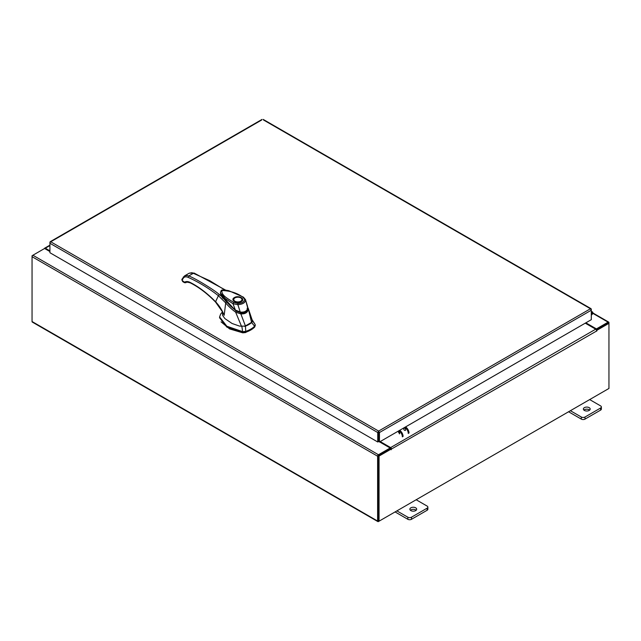 <?xml version="1.0" encoding="UTF-8"?>
<svg xmlns="http://www.w3.org/2000/svg" width="641" height="641" viewBox="0 0 641 641"><rect width="100%" height="100%" fill="white"/><g stroke="black" fill="none" stroke-linecap="round" stroke-linejoin="round"><path stroke-width="0.96" d="M591.298 313.024A0.849 0.489 -60 0 1 591.827 313.97L591.298 314.491M591.298 312.279A1.707 0.986 -60 0 1 592.476 311.959A1.707 0.986 -60 0 1 592.757 312.303A1.707 0.986 -60 0 1 592.036 314.499L591.298 315.228M415.688 507.824A3.405 1.971 0 0 0 411.971 507.392A3.405 1.971 0 0 0 409.871 509.21A3.405 1.971 0 0 0 410.865 510.605A3.405 1.971 0 0 0 414.583 511.029A3.405 1.971 0 0 0 416.682 509.21A3.405 1.971 0 0 0 415.688 507.824M416.161 510.26A3.405 1.971 0 0 0 415.688 509.916A3.405 1.971 0 0 0 410.392 510.26M396.891 510.885L407.828 517.199A2.588 1.498 0 0 0 411.49 517.199L427.106 508.185A2.588 1.498 0 0 0 427.868 507.127A2.588 1.498 0 0 0 427.106 506.07L416.169 499.756M411.49 517.199L411.49 519.29L427.106 510.276L427.106 508.185M395.08 511.927L407.828 519.29L407.828 517.199M427.868 507.127L427.868 509.218A2.588 1.498 180 0 1 427.106 510.276M411.49 519.29A2.588 1.498 180 0 1 407.828 519.29M589.183 407.652A3.405 1.971 0 0 0 585.473 407.227A3.405 1.971 0 0 0 583.366 409.046A3.405 1.971 0 0 0 584.368 410.432A3.405 1.971 0 0 0 588.085 410.857A3.405 1.971 0 0 0 590.185 409.046A3.405 1.971 0 0 0 589.183 407.652M589.664 410.088A3.405 1.971 0 0 0 589.183 409.743A3.405 1.971 0 0 0 583.895 410.088M570.394 410.713L581.331 417.027A2.588 1.498 0 0 0 584.993 417.027L600.609 408.013A2.588 1.498 0 0 0 601.37 406.955A2.588 1.498 0 0 0 600.609 405.897L589.672 399.583M584.993 417.027L584.993 419.118L600.609 410.104L600.609 408.013M568.583 411.762L581.331 419.118L581.331 417.027M601.37 406.955L601.37 409.046A2.588 1.498 180 0 1 600.609 410.104M584.993 419.118A2.588 1.498 180 0 1 581.331 419.118M248.876 324.538A21.465 12.395 0 0 0 251.649 322.567L254.621 326.237A24.15 13.942 180 0 1 250.775 329.137A24.15 13.942 180 0 1 245.743 331.365L245.463 326.141A21.465 12.395 0 0 0 248.876 324.538M255.174 325.38L254.621 327.11L255.174 324.506L252.001 319.587M222.243 312.183L220.672 314.034L219.591 316.942L226.85 326.245L242.747 331.677L245.743 331.365L245.743 332.238A24.15 13.942 0 0 0 254.621 327.11M241.881 326.493L242.747 332.559L226.85 327.126L219.591 317.816L219.591 316.942M255.23 325.804L255.174 324.506L252.266 320.5M242.747 332.559L245.743 332.238M244.574 326.397L252.105 322.054M220.608 293.706L220.656 294.131M221.498 296.302L235.471 310.5L220.913 294.596M247.578 308.625C246.953 311.686 244.598 313.04 240.519 312.704L240.519 313.145M240.519 312.704L235.471 310.5M242.218 299.884A4.351 2.516 180 0 1 242.218 299.996L241.056 301.526L236.641 302.183C233.933 301.214 232.891 300.485 233.516 299.996A4.351 2.516 180 0 1 233.524 299.884M234.414 297.56C238.676 294.876 245.976 299.091 241.328 301.558C237.058 304.243 229.766 300.028 234.414 297.56M236.385 302.143A4.351 2.516 180 0 1 234.79 301.558A4.351 2.516 180 0 1 233.516 299.78A4.351 2.516 180 0 1 234.79 298.001L234.79 298.001A4.351 2.516 180 0 1 234.886 297.945M240.944 298.001L240.76 297.889A4.086 2.356 180 0 1 240.76 301.23A4.086 2.356 180 0 1 234.983 301.23A4.086 2.356 180 0 1 234.983 297.889A4.086 2.356 180 0 1 240.76 297.889L240.944 298.001A4.351 2.516 180 0 1 242.218 299.78A4.351 2.516 180 0 1 240.944 301.558A4.351 2.516 180 0 1 239.357 302.143M235.608 310.196L225.664 301.078L221.874 296.302L220.472 292.777M220.448 292.6L221.193 290.645C221.321 289.756 223.837 289.764 228.741 290.685L243.388 297.12L245.503 299.627L247.706 307.952C247.073 311.005 244.678 312.383 240.527 312.095L235.391 310.052L232.979 303.738L225.263 298.562L220.48 292.977C220.881 293.562 219.583 292.865 222.691 297.648L230.464 306.069L235.383 310.26C236.072 311.061 237.691 311.798 240.239 312.455L240.383 312.471C245.391 312.471 247.843 311.013 247.738 308.097L247.53 306.326L247.706 307.952L247.081 308.385M244.558 299.571C244.213 301.943 241.986 303.233 237.891 303.425L237.867 304.667L232.979 303.738L233.725 302.424C228.629 299.115 220.969 295.365 221.978 290.525C230.175 290.774 237.122 292.993 242.835 297.168L245.599 300.204C245.142 302.832 242.562 304.323 237.867 304.667L240.327 312.287M242.835 297.168L243.612 297.6L242.835 297.168M221.041 321.846L229.574 328.905L242.787 332.839L245.607 332.543L254.806 326.918M220.841 308.577L222.299 311.109L222.603 315.356L224.879 318.577L232.042 323.473L239.558 326.109L245.479 326.133L240.864 313.914L235.664 312.207L241.577 326.493M251.641 322.575L252.322 320.46L248.107 307.96L251.641 322.575M248.243 309.667L248.235 309.659C247.49 312.672 245.03 314.09 240.864 313.914L240.928 312.936C244.67 313.201 246.857 311.935 247.482 309.146L248.235 309.659M235.664 312.207L235.664 312.175C231.73 309.339 228.412 306.254 225.704 302.921L224.166 315.324L222.291 311.47M235.664 312.175L236.233 311.31M216.073 302.015L215.552 301.767C207.307 293.274 198.83 286.815 190.113 282.393C187.917 281.319 186.058 281.263 184.536 282.224L186.114 282.561C185.946 281.952 187.372 282.072 190.409 282.921C199.006 287.288 207.388 293.674 215.56 302.087L222.499 311.863L224.166 315.324C222.211 310.228 219.342 305.709 215.552 301.767L218.397 295.709L225.704 302.921L226.169 302.248M222.788 298.297L221.682 296.471L219.278 294.475L218.397 295.709C208.277 287.921 198.157 281.792 188.045 277.329C186.026 276.487 184.456 276.744 183.334 278.09L182.044 280.413L184.536 282.224M225.48 290.028L194.127 273.066L189.223 273.186L191.996 272.705L209.727 280.662L224.759 289.956M193.63 273.138L194.471 273.619L193.63 273.138L188.71 275.975C194.431 277.857 213.661 289.532 219.278 294.475M221.682 296.471L220.472 292.849M186.114 282.561L184.48 282.689L182.637 281.567L181.868 279.412L184.512 275.91L189.223 273.186M188.045 277.329L188.71 275.975L187.156 275.502L184.512 275.91M221.738 296.471L220.544 293.41M185.041 282.649L185.85 282.721L185.041 282.649L185.85 282.721L185.97 282.048L185.85 282.721M404.663 430.407A1.386 0.801 60 0 1 403.758 429.182A1.386 0.801 60 0 1 403.974 428.076A1.386 0.801 60 0 1 404.663 428.148A1.386 0.801 60 0 1 405.569 429.366A1.386 0.801 60 0 1 405.36 430.472M399.447 433.885A1.386 0.801 -120 0 0 399.655 432.779A1.386 0.801 -120 0 0 398.75 431.561A1.386 0.801 -120 0 0 398.061 431.489M399.471 433.404A1.386 0.801 60 0 1 398.526 431.457M405.593 426.906A5.112 2.949 60 0 1 408.998 433.036M408.277 433.452A5.112 2.949 -120 0 0 404.872 427.315M402.372 436.866A5.112 2.949 -120 0 0 398.958 430.728M399.68 430.319A5.112 2.949 60 0 1 403.085 436.449M261.76 119.963L50.751 241.793L378.599 431.072L379.456 432.531L378.599 431.906L378.599 431.072L377.741 432.531L378.462 432.114L378.462 441.577L377.741 441.994L377.741 432.531L49.918 243.268L50.166 242.418M377.741 441.994L49.918 252.722L49.918 242.274L50.751 241.793M591.058 309.379L590.465 308.754L591.298 310.22L591.298 319.683L379.456 441.994L379.456 432.531L591.298 310.22L591.298 309.234L263.475 119.963M378.735 432.114L378.735 441.577L379.456 441.994M49.918 251.568L44.582 248.484L32.899 255.238A1.194 0.689 -60 0 0 32.05 256.696L32.05 321.526A1.194 0.689 -60 0 0 32.298 322.078L377.861 521.582A1.194 0.689 120 0 0 378.462 521.526L608.101 388.943A1.194 0.689 120 0 0 608.109 388.943M377.861 521.582A1.194 0.689 120 0 1 377.613 521.037L377.613 456.208A1.194 0.689 120 0 1 378.462 454.741L390.145 447.995L379.6 441.905M378.462 455.575L390.145 448.828L390.145 447.995M585.866 322.816L596.418 328.905L608.101 322.159A1.194 0.689 120 0 1 608.702 322.103L592.813 312.928M596.122 329.57L608.197 322.984M596.418 328.905L596.418 329.738M378.374 520.7L378.334 455.791M608.702 322.103A1.194 0.689 120 0 1 608.95 322.647L608.95 323.336L596.891 330.299L596.378 330.003M49.918 250.871L45.311 248.211A1.194 0.689 -120 0 0 44.71 248.155A1.194 0.689 -120 0 0 44.477 248.548M32.298 255.863L32.891 255.238L378.462 454.741M377.613 456.208L32.05 256.696L32.05 255.727M391.106 449.101L379.055 456.063L378.334 455.647L390.393 448.692L391.162 449.782L391.467 449.045A1.194 0.689 -120 0 0 390.625 447.578L380.201 441.561M390.754 448.892L390.145 448.131M585.265 323.168L595.689 329.186A1.194 0.689 60 0 1 596.531 330.652L596.587 331.181L596.891 330.299M379.055 456.063L379.055 521.181L608.95 388.454L608.95 323.336L608.229 322.92L596.29 329.819M378.334 455.647L378.334 520.764L379.055 521.181M591.827 313.97L591.298 313.665M237.891 303.425L233.725 302.424M190.113 282.393L190.954 282.881M183.334 278.09L183.262 277.008M182.068 280.261L181.868 279.412M182.068 279.548L182.044 280.413L182.068 279.548M378.599 431.072L590.465 308.754M592.741 313.289L608.101 322.159M377.613 521.037L32.05 321.526M49.918 245.551L45.311 248.211M390.625 447.578L595.689 329.186M596.891 330.86L391.467 449.045M592.476 311.959L591.298 311.278M247.53 306.326L245.503 299.627M221.762 296.487L220.536 293.29M263.227 119.418L591.058 308.69M50.158 241.729L262.017 119.418M49.918 245.15L44.71 248.155"/></g></svg>
